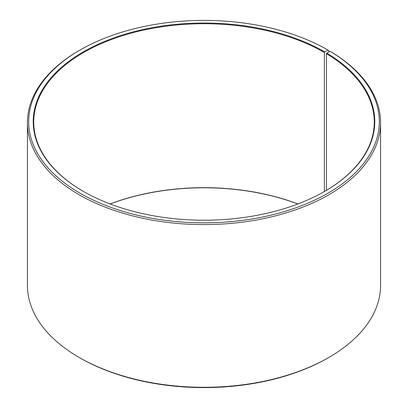 <?xml version="1.0" encoding="UTF-8"?>
<svg xmlns="http://www.w3.org/2000/svg" width="408" height="408" viewBox="0 0 408 408"><rect width="100%" height="100%" fill="white"/><g stroke="black" fill="none" stroke-linecap="round" stroke-linejoin="round"><path stroke-width="0.61" d="M324.579 191.434A170.269 98.302 -0 0 0 374.269 122.028A170.269 98.302 -0 0 0 326.482 53.739L326.482 190.317M328.858 52.005L328.858 50.561L327.966 50.046L324.753 51.898A170.774 98.593 -0 0 0 83.247 51.898A170.774 98.593 -0 0 0 83.242 191.332A170.774 98.593 -0 0 0 83.247 191.332A170.774 98.593 -0 0 0 324.758 191.332A170.774 98.593 -0 0 0 326.844 53.127L326.482 53.739M327.966 50.046A175.312 101.215 -0 0 0 80.034 50.046A175.312 101.215 -0 0 0 80.034 193.188A175.312 101.215 -0 0 0 326.879 193.81A175.312 101.215 -0 0 0 330.108 51.306L326.844 53.127M80.034 50.046L79.142 50.561A176.572 101.944 -0 0 0 27.428 122.645A176.572 101.944 -0 0 0 79.142 194.728A176.572 101.944 -0 0 0 271.57 216.832A176.572 101.944 -0 0 0 380.572 122.645A176.572 101.944 -0 0 0 331.015 51.831L330.108 51.306M27.428 122.645L27.428 285.355A176.572 101.944 -0 0 0 79.142 357.439L80.034 357.954A175.312 101.215 -0 0 0 327.966 357.954L328.858 357.439A176.572 101.944 -0 0 0 380.572 285.355L380.572 122.645M297.896 203.969A170.269 98.302 -0 0 0 110.104 203.969M297.815 204A170.774 98.593 -0 0 0 110.186 204M80.034 357.954L79.142 357.439A176.572 101.944 -0 0 0 328.858 357.439M324.753 51.898L324.396 52.515A170.269 98.302 -0 0 0 138.842 31.207A170.269 98.302 -0 0 0 33.731 122.028A170.269 98.302 -0 0 0 83.421 191.434M324.396 52.515L324.396 191.536"/></g></svg>
